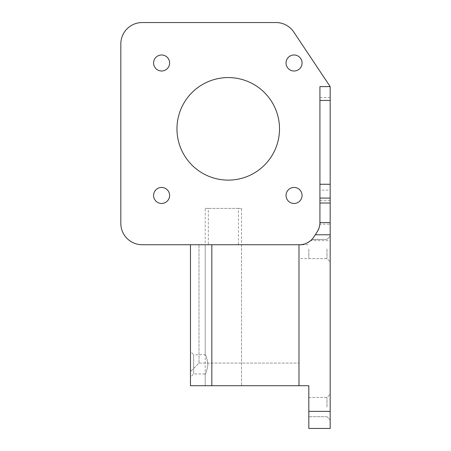 <?xml version="1.0" encoding="UTF-8"?>
<svg xmlns="http://www.w3.org/2000/svg" width="451" height="451" viewBox="0 0 451 451"><rect width="100%" height="100%" fill="white"/><g stroke="black" fill="none" stroke-linecap="round" stroke-linejoin="round"><path stroke-width="0.34" stroke-dasharray="2.25 1.69" d="M330.177 407.09L330.177 394.27L330.177 407.09M326.975 407.09L326.975 397.472L326.975 407.09M330.177 248.997L330.177 261.817L330.177 248.997M326.975 248.997L326.975 258.615L326.975 248.997M190.463 364.363L190.463 244.73L208.317 244.73L208.317 208.407L205.205 208.407L205.205 354.745C206.068 355.32 206.986 358.528 207.956 364.363C206.981 370.215 206.062 373.417 205.205 373.975C206.062 373.411 206.981 370.209 207.956 364.363C206.981 358.511 206.062 355.303 205.205 354.745L193.671 354.745L193.671 373.975L193.671 354.745L190.463 351.543L190.463 364.363M205.205 244.73L241.522 244.73L205.205 244.73L205.205 385.723L241.522 385.723L205.205 385.723L241.522 385.723L205.205 385.723L205.205 373.975L193.671 373.975L190.463 377.177M241.522 244.73L241.522 385.723L241.522 208.407L238.41 208.407L238.41 244.73L208.317 244.73M205.205 208.407L241.522 208.407M161.599 71.004A8.011 8.011 0 0 1 153.588 62.993A8.011 8.011 0 0 1 161.599 54.983A8.011 8.011 0 0 1 169.61 62.993A8.011 8.011 0 0 1 161.599 71.004M294.052 71.004A8.011 8.011 0 0 1 286.041 62.993A8.011 8.011 0 0 1 294.052 54.983A8.011 8.011 0 0 1 302.063 62.993A8.011 8.011 0 0 1 294.052 71.004M294.052 203.457A8.011 8.011 0 0 1 286.041 195.446A8.011 8.011 0 0 1 294.052 187.436A8.011 8.011 0 0 1 302.063 195.446A8.011 8.011 0 0 1 294.052 203.457M161.599 203.457A8.011 8.011 0 0 1 153.588 195.446A8.011 8.011 0 0 1 161.599 187.436A8.011 8.011 0 0 1 169.61 195.446A8.011 8.011 0 0 1 161.599 203.457M228.234 180.124A51.273 51.273 0 0 1 176.961 128.851A51.273 51.273 0 0 1 228.234 77.583A51.273 51.273 0 0 1 279.507 128.851A51.273 51.273 0 0 1 228.234 180.124M190.463 351.543L190.463 244.73L298.99 244.73L199.009 244.73L199.009 363.078L199.009 244.73L298.99 244.73L298.99 258.615L298.99 244.73L308.817 244.73L299.543 244.73C305.519 245.276 312.103 239.712 311.951 239.385C312.126 239.695 305.502 245.288 299.543 244.73C305.519 245.276 312.103 239.712 311.951 239.385C312.126 239.695 305.502 245.288 299.543 244.73A17.093 17.093 0 0 0 313.873 236.95L317.166 231.882A17.093 17.093 0 0 0 319.922 222.569L319.922 86.609L319.922 222.569A17.093 17.093 0 0 1 319.922 222.619M308.817 407.09L308.817 397.472L308.817 407.09M308.817 248.997L308.817 258.615L308.817 248.997M238.41 244.73L299.543 244.73L298.99 244.73L298.99 385.723L298.99 244.73L299.543 244.73L142.183 244.73A21.36 21.36 0 0 1 120.823 223.363L120.823 43.91A21.36 21.36 0 0 1 142.183 22.55L276.023 22.55A21.36 21.36 0 0 1 293.798 32.06L330.177 86.609L330.177 240.642L310.632 240.642A17.093 17.093 0 0 1 299.543 244.73M308.817 411.357L330.177 411.357L330.177 428.45L308.817 428.45L308.817 385.723L190.463 385.723M330.177 411.357L330.177 240.642M311.692 239.65L326.975 239.385L330.177 236.183L326.975 239.385L311.951 239.385M298.99 244.73L298.99 385.723M199.009 363.078L298.99 363.078L199.009 363.078L190.463 371.624L199.009 363.078M330.177 97.501L319.922 97.501L319.922 86.609L330.177 86.609M238.41 208.407L208.317 208.407M317.166 231.882L313.873 236.95L317.166 231.882C319.111 228.172 320.007 225.601 319.849 224.17L330.177 224.17M319.922 97.501L319.922 190.102L330.177 190.102M330.177 200.374L319.922 200.374L319.922 190.102M319.922 200.374L319.849 224.17M319.922 198.09L330.177 198.09M310.632 240.642L313.873 236.95M211.829 244.73L211.829 385.723M326.975 416.701L330.177 419.904L326.975 416.701L308.817 416.701L326.975 416.701M308.817 258.615L326.975 258.615L330.177 261.817L326.975 258.615L298.99 258.615M308.817 397.472L326.975 397.472L330.177 394.27L326.975 397.472L308.817 397.472"/><path stroke-width="0.68" d="M190.463 385.723L190.463 244.73L190.463 385.723L308.817 385.723L308.817 428.45L330.177 428.45L330.177 411.357L308.817 411.357M161.599 71.004A8.011 8.011 0 0 1 153.588 62.993A8.011 8.011 0 0 1 161.599 54.983A8.011 8.011 0 0 1 169.61 62.993A8.011 8.011 0 0 1 161.599 71.004M294.052 71.004A8.011 8.011 0 0 1 286.041 62.993A8.011 8.011 0 0 1 294.052 54.983A8.011 8.011 0 0 1 302.063 62.993A8.011 8.011 0 0 1 294.052 71.004M294.052 203.457A8.011 8.011 0 0 1 286.041 195.446A8.011 8.011 0 0 1 294.052 187.436A8.011 8.011 0 0 1 302.063 195.446A8.011 8.011 0 0 1 294.052 203.457M161.599 203.457A8.011 8.011 0 0 1 153.588 195.446A8.011 8.011 0 0 1 161.599 187.436A8.011 8.011 0 0 1 169.61 195.446A8.011 8.011 0 0 1 161.599 203.457M228.234 180.124A51.273 51.273 0 0 1 176.961 128.851A51.273 51.273 0 0 1 228.234 77.583A51.273 51.273 0 0 1 279.507 128.851A51.273 51.273 0 0 1 228.234 180.124M330.177 184.267L319.922 184.267L319.922 203.023L330.177 203.023L330.177 86.609L293.798 32.06A21.36 21.36 0 0 0 276.023 22.55L142.183 22.55A21.36 21.36 0 0 0 120.823 43.91L120.823 223.363A21.36 21.36 0 0 0 142.183 244.73L299.543 244.73A17.093 17.093 0 0 0 313.873 236.95L315.283 234.774L330.177 234.774L330.177 411.357M319.922 184.267L319.922 100.432L330.177 100.432M330.177 86.609L319.922 86.609L319.922 100.432M330.177 234.774L330.177 222.619L319.922 222.619L319.922 203.023M330.177 222.619L330.177 203.023M298.99 244.73L298.99 385.723M299.543 244.73C305.519 245.276 312.103 239.712 311.951 239.385C312.126 239.695 305.502 245.288 299.543 244.73C305.519 245.276 312.103 239.712 311.951 239.385C312.126 239.695 305.502 245.288 299.543 244.73A17.093 17.093 0 0 0 313.873 236.95M317.166 231.882C319.122 228.533 320.041 225.444 319.922 222.619A17.093 17.093 0 0 1 317.166 231.882L315.283 234.774M330.177 198.09L319.922 198.09M211.829 385.723L211.829 244.73"/></g></svg>
